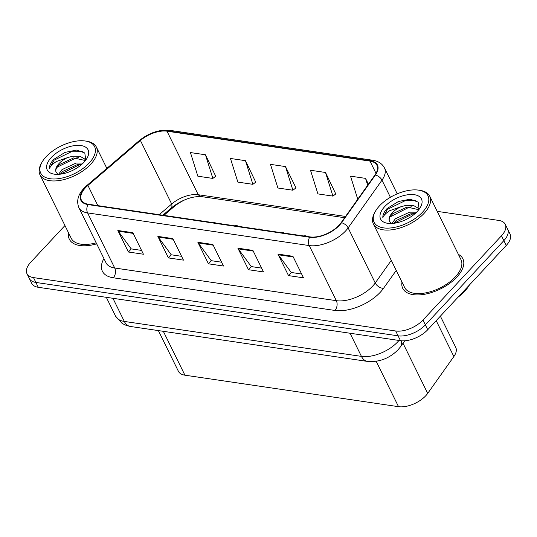 <?xml version="1.0" encoding="UTF-8"?>
<svg xmlns="http://www.w3.org/2000/svg" width="537" height="537" viewBox="0 0 537 537"><rect width="100%" height="100%" fill="white"/><g stroke="black" fill="none" stroke-linecap="round" stroke-linejoin="round"><path stroke-width="0.81" d="M215.458 222.969A5.236 2.678 -26.2 0 0 211.94 222.452M238.334 226.339A5.236 2.678 -26.2 0 0 234.81 225.822M284.08 233.085A5.236 2.678 -26.2 0 0 280.556 232.561M306.949 236.455A5.236 2.678 -26.2 0 0 303.425 235.938M261.204 229.708A5.236 2.678 -26.2 0 0 257.686 229.192M440.374 316.165L455.745 347.399A20.95 10.727 153.8 0 1 453.859 356.541L427.694 393.406A20.95 10.727 153.8 0 1 425.794 395.722A20.95 10.727 153.8 0 1 398.521 406.677L184.923 375.188A20.95 10.727 153.8 0 1 178.391 371.275L158.368 330.591M184.406 200.053A27.931 14.304 -26.2 0 0 173.599 207.054L163.892 215.371M456.819 277.119A33.516 17.164 -26.2 0 0 462.881 258.78A33.516 17.164 -26.2 0 0 458.363 254.35A33.516 17.164 -26.2 0 1 462.881 258.78A33.516 17.164 -26.2 0 1 456.819 277.119A33.516 17.164 -26.2 0 1 426.063 293.987A33.516 17.164 -26.2 0 1 402.737 288.376A33.516 17.164 -26.2 0 0 426.063 293.987A33.516 17.164 -26.2 0 0 456.819 277.119M339.042 225.218A22.346 11.438 153.8 0 1 309.95 236.898L88.33 204.228A22.346 11.438 153.8 0 1 81.362 200.053A22.346 11.438 153.8 0 1 87.92 185.426L140.412 140.466A22.346 11.438 153.8 0 1 166.987 131.189L369.98 161.107A22.346 11.438 153.8 0 1 376.94 165.282A22.346 11.438 153.8 0 1 374.933 175.035L341.069 222.741A22.346 11.438 153.8 0 1 339.042 225.218M339.444 225.272A22.903 11.727 -26.2 0 0 341.519 222.741L375.383 175.035A22.903 11.727 -26.2 0 0 370.302 160.758L167.316 130.84A22.903 11.727 -26.2 0 0 140.076 140.352L87.585 185.312A22.903 11.727 -26.2 0 0 88.001 204.584L309.621 237.247A22.903 11.727 -26.2 0 0 339.444 225.272M505.257 224.332L510.029 234.018A20.95 10.727 -26.2 0 1 506.237 245.483L427.741 329.725A20.95 10.727 -26.2 0 1 400.468 340.673L38.268 287.288A20.95 10.727 -26.2 0 1 31.743 283.375L29.354 278.528A20.95 10.727 -26.2 0 0 35.885 282.442L398.078 335.833A20.95 10.727 -26.2 0 0 425.358 324.878L503.854 240.636A20.95 10.727 -26.2 0 0 507.646 229.178A20.95 10.727 -26.2 0 1 503.854 240.636L425.358 324.878A20.95 10.727 -26.2 0 1 398.078 335.833L35.885 282.442A20.95 10.727 -26.2 0 1 29.354 278.528L26.971 273.689A20.95 10.727 -26.2 0 0 33.502 277.602L395.695 330.987A20.95 10.727 -26.2 0 0 422.975 320.039L501.471 235.797A20.95 10.727 -26.2 0 0 505.257 224.332A20.95 10.727 -26.2 0 0 498.732 220.418L437.205 211.35M141.546 250.41L131.182 248.879L118.247 231.185A5.585 3.853 -81.6 0 1 117.831 230.487L128.424 252.014L143.426 254.229L132.834 232.702L117.831 230.487M131.323 248.9L128.424 252.014M181.573 256.31L171.209 254.78L158.267 237.085A5.585 3.853 -81.6 0 1 157.851 236.387L168.443 257.914L183.453 260.13L172.86 238.603L157.851 236.387M171.343 254.8L168.443 257.914M301.633 274.004L291.269 272.481L278.334 254.78A5.585 3.853 -81.6 0 1 277.918 254.088L288.51 275.609L303.512 277.824L292.92 256.297L277.918 254.088M291.41 272.501L288.51 275.609M261.613 268.104L251.249 266.58L238.314 248.879A5.585 3.853 -81.6 0 1 237.891 248.188L248.483 269.715L263.492 271.923L252.9 250.396L237.891 248.188M251.39 266.6L248.483 269.715M221.593 262.204L211.229 260.68L198.287 242.979A5.585 3.853 -81.6 0 1 197.871 242.288L208.463 263.815L223.473 266.023L212.88 244.503L197.871 242.288M211.363 260.7L208.463 263.815M345.539 216.445L198.254 194.736A22.346 11.438 -26.2 0 0 171.679 204.013L159.227 214.679M401.978 282.093A33.516 17.164 -26.2 0 0 402.737 288.376A33.516 17.164 -26.2 0 1 401.978 282.093M68.595 232.957A33.516 17.164 -26.2 0 0 69.354 239.24A33.516 17.164 -26.2 0 0 96.687 243.852A33.516 17.164 -26.2 0 1 69.354 239.24A33.516 17.164 -26.2 0 1 68.595 232.957M64.95 225.54L30.763 262.224A20.95 10.727 -26.2 0 0 26.971 273.689M215.713 176.257L205.449 154.777L190.44 152.562L197.844 176.203L212.853 178.418L215.934 176.089M335.779 193.951L325.516 172.478L310.507 170.263L317.911 193.904L332.913 196.112L336.001 193.783M368.416 184.218L365.536 178.371L350.527 176.163L357.749 199.24M255.74 182.157L245.469 160.677L230.46 158.462L237.864 182.103L252.873 184.319L255.961 181.989M285.496 166.577L270.487 164.362L277.884 188.004L292.893 190.219L295.981 187.89L285.496 166.577L292.893 190.219M325.516 172.478L332.913 196.112M365.536 178.371L367.684 185.245M245.469 160.677L252.873 184.319M205.449 154.777L212.853 178.418M379.518 205.832A30.025 15.372 -26.2 0 0 375.356 211.424A30.025 15.372 -26.2 0 0 386.781 228.131A30.025 15.372 -26.2 0 0 422.545 212.175A30.025 15.372 -26.2 0 0 418.612 190.138A30.025 15.372 -26.2 0 0 379.518 205.832M375.356 211.424L374.692 212.612A31.421 16.09 -26.2 0 0 373.369 223.949A31.421 16.09 -26.2 0 0 395.239 229.212A31.421 16.09 -26.2 0 0 424.069 213.397A31.421 16.09 -26.2 0 0 429.754 196.206A31.421 16.09 -26.2 0 0 419.961 190.333L418.612 190.138M373.369 223.949L404.616 287.456A31.421 16.09 -26.2 0 0 426.485 292.712A31.421 16.09 -26.2 0 0 455.316 276.897A31.421 16.09 -26.2 0 0 461.001 259.707L429.754 196.206M458.027 297.216A34.912 17.875 -26.2 0 0 464.706 291.262A34.912 17.875 -26.2 0 0 469.405 285.013M391.943 223.473L395.353 218.787L409.577 212.169L416.571 212.202M393.728 223.311L396.199 220.492L410.416 213.874L415.081 213.592M419.162 209.229L418.169 202.1L410.08 199.2L398.407 201.523L387.11 208.51C384.123 211.773 382.693 214.807 382.827 217.626C383.767 215.324 386.083 213.001 389.788 210.652L400.951 206.732A15.788 8.082 -26.2 0 0 392.372 212.719A15.788 8.082 -26.2 0 0 389.285 220.788C388.808 218.687 389.99 216.31 392.836 213.659L407.053 207.04L418.806 209.698M400.951 206.732L406.214 205.335L413.383 205.409L418.081 208.141L418.88 209.598M417.343 211.403A22.769 11.66 -26.2 0 0 420.498 207.168A22.769 11.66 -26.2 0 0 411.832 194.501A22.769 11.66 -26.2 0 0 384.72 206.597A22.769 11.66 -26.2 0 0 387.694 223.311A22.769 11.66 -26.2 0 0 417.343 211.403M389.285 220.788L391.003 223.231M382.827 217.626L387.499 209.309L405.878 200.335L415.806 200.415M390.09 216.908L409.241 207.168L412.02 206.779M393.903 223.291L412.604 214.001L415.02 213.645M46.142 156.69A30.025 15.372 -26.2 0 0 41.973 162.281A30.025 15.372 -26.2 0 0 53.405 178.989A30.025 15.372 -26.2 0 0 89.162 163.033A30.025 15.372 -26.2 0 0 85.235 140.996A30.025 15.372 -26.2 0 0 46.142 156.69M41.973 162.281L41.309 163.47A31.421 16.09 -26.2 0 0 39.986 174.814A31.421 16.09 -26.2 0 0 61.856 180.07A31.421 16.09 -26.2 0 0 90.693 164.255A31.421 16.09 -26.2 0 0 96.371 147.064A31.421 16.09 -26.2 0 0 86.585 141.197L85.235 140.996M39.986 174.814L71.233 238.314A31.421 16.09 -26.2 0 0 96.183 242.825M58.567 174.33L61.977 169.645L76.194 163.026L83.195 163.06M60.345 174.176L62.816 171.357L77.033 164.738L81.705 164.45M85.779 160.086L84.792 152.964L76.704 150.065L65.024 152.387L53.734 159.368C50.74 162.63 49.31 165.671 49.444 168.49C50.384 166.188 52.707 163.859 56.412 161.516L67.568 157.596A15.788 8.082 -26.2 0 0 58.989 163.577A15.788 8.082 -26.2 0 0 55.908 171.645C55.432 169.544 56.613 167.168 59.453 164.517L73.67 157.905L85.423 160.556M67.568 157.596L72.831 156.193L80.006 156.267L84.698 158.999L85.497 160.462M83.96 162.268A22.769 11.66 -26.2 0 0 87.122 158.026A22.769 11.66 -26.2 0 0 78.456 145.359A22.769 11.66 -26.2 0 0 51.337 157.455A22.769 11.66 -26.2 0 0 54.318 174.169A22.769 11.66 -26.2 0 0 83.96 162.268M55.908 171.645L57.62 174.095M49.444 168.49L54.123 160.167L72.495 151.192L82.423 151.273M56.714 167.772L57.486 167L75.858 158.026L78.644 157.636M60.527 174.149L79.221 164.859L81.637 164.51M403.012 343.25L427.694 393.406M376.195 361.314L398.521 406.677M436.198 320.649L453.859 356.541M163.335 331.322L184.923 375.188M396.232 270.42L383.519 288.329A34.912 17.875 153.8 0 1 334.893 310.446L113.273 277.783A6.981 4.813 98.4 0 0 114.717 268.01L336.337 300.68A27.931 14.304 -26.2 0 0 372.698 286.08A27.931 14.304 -26.2 0 0 375.235 282.986L391.285 260.371M113.273 277.783A34.912 17.875 153.8 0 1 103.923 258.552M106.011 262.794A27.931 14.304 -26.2 0 0 114.717 268.01L87.598 212.907A27.931 14.304 153.8 0 1 78.892 207.685L106.011 262.794M370.302 160.758A6.981 4.813 98.4 0 1 372.718 160.248C378.317 161.107 382.237 163.691 384.499 167.987A27.931 14.304 153.8 0 1 381.982 180.17L348.124 227.883A27.931 14.304 153.8 0 1 345.586 230.97A27.931 14.304 153.8 0 1 309.218 245.57A6.981 4.813 -81.6 0 1 309.621 237.247M341.519 222.741A6.981 4.356 -144.6 0 1 348.124 227.883L375.235 282.986A6.981 4.356 35.4 0 0 383.519 288.329M167.316 130.84A6.981 4.813 -81.6 0 1 169.732 130.323C159.12 129.41 148.964 132.847 139.251 140.627L86.766 185.587C78.543 192.81 75.918 200.173 78.892 207.685M140.076 140.352A6.981 2.685 -130.6 0 0 139.251 140.627M390.399 197.28L381.982 180.17A6.981 4.356 -144.6 0 0 375.383 175.035M87.585 185.312A6.981 2.685 -130.6 0 0 86.766 185.587M88.001 204.584A6.981 4.813 98.4 0 0 87.598 212.907L309.218 245.57L336.337 300.68A6.981 4.813 98.4 0 1 334.893 310.446M166.987 131.189L198.254 194.736A13.264 9.149 98.4 0 0 202.073 196.69C191.199 195.73 179.647 201.261 171.108 208.134L162.845 215.216M140.412 140.466L171.679 204.013A13.264 5.101 49.4 0 1 171.108 208.134M33.502 277.602L38.268 287.288M395.695 330.987L400.468 340.673M422.975 320.039L427.741 329.725M501.471 235.797L506.237 245.483M87.92 185.426L97.862 205.637M369.98 161.107L376.001 173.35M198.287 242.979L213.216 245.181M238.314 248.879L253.236 251.081M278.334 254.78L293.256 256.981M158.267 237.085L173.196 239.28M118.247 231.185L133.169 233.38M112.931 298.29L124.316 321.435A13.962 9.632 98.4 0 0 130.457 326.476L126.484 325.523L122.208 323.496L115.609 316.212A27.931 14.304 -26.2 0 0 124.316 321.435L361.441 356.387A27.931 14.304 -26.2 0 0 397.81 341.787A27.931 14.304 -26.2 0 0 398.984 340.458M350.057 333.242L361.441 356.387A13.962 9.632 98.4 0 0 367.583 361.428L130.457 326.476M404.75 340.8L400.461 346.848A13.962 8.713 -144.6 0 0 401.152 340.76M175.525 204.812A9.773 3.759 49.4 0 1 175.921 205.194M372.718 160.248L169.732 130.323M344.647 217.707L202.073 196.69M384.499 167.987L397.219 193.844M400.461 346.848L398.018 349.829C389.365 358.454 379.223 362.321 367.583 361.428M115.609 316.212L106.313 297.317M106.856 168.376L96.371 147.064"/></g></svg>
